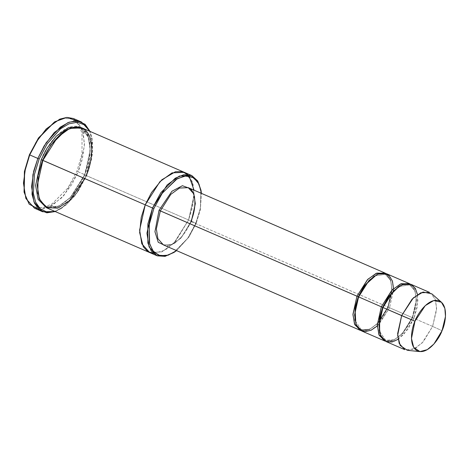 <?xml version="1.0" encoding="UTF-8"?>
<svg xmlns="http://www.w3.org/2000/svg" width="469" height="469" viewBox="0 0 469 469"><rect width="100%" height="100%" fill="white"/><g stroke="black" fill="none" stroke-linecap="round" stroke-linejoin="round"><path stroke-width="0.35" stroke-dasharray="2.35 1.76" d="M191.317 221.679L387.927 307.025L391.908 289.608L390.659 279.94L385.665 273.392L390.659 279.94L391.908 289.608L387.927 307.025L377.844 323.135L369.496 329.525L360.849 330.557L369.496 329.525L377.844 323.135L387.927 307.025L388.221 307.195L387.927 307.025L388.221 307.195L392.09 289.807L390.601 280.31L385.266 274.301L374.192 276.036L385.266 274.301L390.601 280.31L392.09 289.807L388.221 307.195L191.317 221.679L191.024 221.503L191.317 221.679L191.024 221.503L195.004 205.698L194.653 196.54L191.358 188.995L194.653 196.54L195.004 205.698L191.024 221.503L182.107 236.464L174.767 243.177L166.507 246.243L174.767 243.177L182.107 236.464L191.024 221.503L191.317 221.679L180.829 238.217L172.152 244.507L163.411 244.9L172.152 244.507L180.829 238.217L191.317 221.679L195.315 203.693L193.779 193.867L188.262 187.653M77.209 120.967L83.306 132.082L84.373 146.527L78.229 171.842L76.898 171.308L82.022 153.809L81.993 132.909L78.229 124.138L71.669 118.909L63.122 118.376L53.994 122.292M34.507 208.218L41.038 209.35L48.201 207.609L61.791 197.748L71.909 184.411L78.229 171.842L86.648 175.541L77.655 192.19L62.078 207.99L54.902 211.408L65.871 205.229L75.175 195.567L86.648 175.541L92.264 154.799L92.592 142.523L89.69 131.256L92.094 138.83L91.619 158.885L86.648 175.541L86.349 175.365L91.432 158.352L91.918 137.863L90.048 131.408L92.516 142.811L91.988 154.94L86.349 175.365L78.229 171.842L82.38 159.126L84.49 143.661L82.081 128.266L73.44 118.528M200.943 190.109L200.38 208.166L195.884 223.133L196.183 223.303L188.931 237.021L176.579 250.616L188.931 237.021L196.183 223.303L200.351 209.79L201.43 193.369L200.351 209.79L196.183 223.303L195.884 223.133L200.427 207.925L200.861 189.617M429.551 292.392L435.068 298.606L436.61 308.432L432.606 326.418L413.922 318.31L417.92 300.324L416.384 290.493L410.867 284.278M407.35 350.325L415.686 348.127L423.349 341.631L432.606 326.418L442.044 330.68L432.606 326.418L436.533 310.179L435.824 300.928L431.861 293.858M417.51 294.555L417.146 307.535L413.922 318.31L412.591 317.777L416.46 300.389L414.971 290.891L409.642 284.882L398.562 286.618L409.642 284.882L414.971 290.891L416.46 300.389L412.591 317.777L412.298 317.601L416.284 300.189L415.03 290.522L410.035 283.968L415.03 290.522L416.284 300.189L412.298 317.601L412.591 317.777L412.298 317.601L412.591 317.777L402.455 333.764L394.066 339.849L385.618 340.224L379.321 330.95L385.618 340.224L394.066 339.849L402.455 333.764L412.591 317.777L413.922 318.31L408.112 329.091L398.058 339.368M361.64 330.95L370.387 330.563L379.058 324.267L389.551 307.728L388.221 307.195L378.078 323.182L369.695 329.267L361.241 329.643L369.695 329.267L378.078 323.182L388.221 307.195L412.298 317.601L402.214 333.711L393.866 340.107L385.219 341.133L393.866 340.107L402.214 333.711L412.298 317.601L389.551 307.728L377.334 325.943M382.956 307.506L382.663 307.33L382.956 307.506M361.241 329.643L354.945 320.368L361.241 329.643C354.159 327.204 352.442 311.609 358.738 296.965C364.818 281.318 378.295 270.543 385.266 274.301C392.348 276.745 394.066 292.339 387.775 306.978C381.696 322.625 368.212 333.406 361.241 329.643M358.586 296.924L358.287 296.748L358.586 296.924M41.231 159.689C45.206 147.571 63.209 121.811 79.478 126.859C95.295 133.003 90.3 163.306 84.584 174.82L70.303 197.543L58.484 206.46L46.337 207.65L58.484 206.46L70.303 197.543L84.584 174.82L84.877 174.99L84.584 174.82L84.877 174.99L90.347 150.408L88.242 136.977L80.703 128.488L73.094 127.72L64.874 131.044L73.094 127.72L80.703 128.488L88.242 136.977L90.347 150.408L84.877 174.99L84.584 174.82L90.171 150.209L88.307 136.608L81.102 127.562M184.44 172.387L192.067 181.151L194.172 194.881L188.573 219.961L195.884 223.133L84.877 174.99L70.543 197.596L58.684 206.196L46.736 206.729L40.955 201.652L37.796 193.421L40.955 201.652L46.736 206.729L58.684 206.196L70.543 197.596L84.877 174.99L86.208 175.523L84.86 178.63M42.855 160.398L42.562 160.222L42.855 160.398M47.135 208.037L59.375 207.491L71.523 198.68L86.208 175.523L188.573 219.961L194.172 194.782L192.014 181.022L184.294 172.322M86.208 175.523L91.807 150.344L89.649 136.585L81.928 127.885M393.55 288.582L389.551 307.728L393.55 289.742L392.008 279.917L386.491 273.703M189.066 175.957L187.688 174.521L193.117 184.458L194.06 197.361L188.573 219.961L173.964 243.036L161.875 251.871L149.646 252.533L161.875 251.871L173.964 243.036L188.573 219.961L192.759 206.512L194.031 190.156M149.505 252.469L161.741 251.923L173.888 243.112L188.573 219.961L175.699 241.148L165.053 250.253L153.422 253.448M173.448 252.762L187.676 238.334L195.884 223.133L187.817 238.135L173.87 252.486M54.404 122.028L63.491 118.305L71.939 119.015L78.382 124.349L82.046 133.137L82.005 153.926L76.898 171.308L67.864 188.016L52.206 203.833L42.826 207.744L34.126 206.923L27.607 201.207L24.06 191.927M86.349 175.365L75.11 195.204L66.047 204.93L55.254 211.56L61.246 208.517L77.162 192.378L86.349 175.365M386.016 341.532L394.757 341.139L403.434 334.848L413.922 318.31L432.606 326.418L422.118 342.956L413.441 349.253L404.7 349.639M23.972 191.446L27.407 200.89L33.862 206.806L42.556 207.79L51.995 203.968L67.794 188.116L76.898 171.308L78.229 171.842L63.802 195.567L51.877 205.756L38.857 209.309M163.411 244.9C170.652 248.793 184.581 237.636 190.871 221.462M92.094 138.83L91.918 137.863M409.642 284.882C416.724 287.321 418.442 302.921 412.145 317.56C406.066 333.207 392.588 343.988 385.618 340.224C378.536 337.786 376.818 322.185 383.109 307.547C389.188 291.9 402.666 281.119 409.642 284.882M80.703 128.488C90.98 132.147 93.261 154.16 84.432 174.779C75.849 196.781 56.942 212.088 46.736 206.729C36.465 203.065 34.178 181.052 43.007 160.439C51.59 138.431 70.502 123.124 80.703 128.488M62.078 207.99L61.246 208.517"/><path stroke-width="0.7" d="M163.411 244.9L157.895 238.686L156.353 228.86L160.351 210.874L159.026 210.341L154.952 231.704L158.223 242.256L166.507 246.243L158.223 242.256L154.952 231.704L159.026 210.341L171.953 191.241L182.418 185.712L191.358 188.995L182.418 185.712L171.953 191.241L159.026 210.341L358.287 296.748L364.096 286.055L374.192 276.036L364.096 286.055L358.287 296.748L356.962 296.22L352.958 314.775L354.804 324.736L360.849 330.557L360.016 330.246L354.5 324.032L352.964 314.201L356.962 296.22L367.45 279.676L376.126 273.386L384.867 272.993L385.665 273.392L376.865 273.093L367.866 279.254L356.962 296.22L160.351 210.874L156.353 228.86L157.895 238.686L163.411 244.9L360.016 330.246M54.82 121.758L38.411 138.091L29.418 154.741L29.717 154.911L38.904 137.898L54.82 121.758L66.897 117.402L77.209 120.967M39.167 158.973L47.099 143.889L60.542 128.805L68.914 123.816L77.321 122.268L84.572 124.871L89.69 131.256L84.572 124.871L77.321 122.268L68.914 123.816L60.542 128.805L47.099 143.889L39.167 158.973L34.413 174.509L33.369 193.363L35.626 202.162L40.217 208.805L46.912 212.058L54.902 211.408L46.912 212.058L40.217 208.805L35.626 202.162L33.369 193.363L34.413 174.509L39.167 158.973L37.842 158.44L39.167 158.973M90.048 131.408L85.088 124.279L77.772 121.025L69.084 122.192L60.319 127.122L46.155 142.711L37.842 158.44L44.156 145.865L54.275 132.528L67.864 122.667L75.028 120.932L81.565 122.057L90.048 131.408M153.861 208.541L161.981 193.556L176.063 179.428L184.469 176.022L192.226 176.901L197.977 182.171L201.037 190.59L201.43 193.369L199.02 184.094L193.691 177.704L185.976 175.84L177.27 178.707L162.385 192.976L153.861 208.541L149.183 224.792L149.652 244.044L153.568 251.712L160.081 255.716L168.23 255.165L176.579 250.616L174.28 252.228L166.143 255.716L158.522 255.242L152.677 250.581L149.324 242.766L149.294 224.135L153.861 208.541L152.536 208.007L153.861 208.541M201.037 190.59L197.725 180.999L191.833 175.594L183.889 174.697L175.277 178.185L160.849 192.659L152.536 208.007L167.222 184.85L179.369 176.039L191.604 175.494L197.766 181.069L200.943 190.109M441.393 302.194L431.861 293.858L423.073 292.023L413.429 297.797L401.646 315.614L412.134 299.075L420.81 292.779L429.551 292.392L410.867 284.278L402.126 284.671L393.45 290.962L382.956 307.506L414.954 321.23L425.266 305.636L433.702 300.588L441.393 302.194L444.858 308.373L445.48 316.475L442.044 330.68C445.62 323.487 448.739 304.551 438.855 300.705C428.689 297.551 417.439 313.65 414.954 321.23C411.383 328.423 408.259 347.359 418.143 351.199C428.314 354.359 439.564 338.255 442.044 330.68L433.942 343.988L427.241 349.675L419.943 351.598L413.693 347.377L411.465 338.495L414.954 321.23L401.646 315.614L397.653 335.347L400.204 345.506L407.35 350.325L419.943 351.598M381.332 306.796L382.663 307.33L388.467 296.637L398.562 286.618L388.467 296.637L382.663 307.33L381.332 306.796L377.328 325.351L379.175 335.317L385.219 341.133L384.392 340.822L378.876 334.608L377.334 324.783L381.332 306.796L391.82 290.258L400.497 283.968L409.244 283.575L410.035 283.968L401.235 283.675L392.236 289.836L381.332 306.796L358.287 296.748L355.109 307.482L354.945 320.368L355.109 307.482L358.287 296.748L381.332 306.796M379.321 330.95L379.485 318.064L382.663 307.33L379.485 318.064L379.321 330.95M398.058 339.368L392.084 341.995L386.474 341.713L382.147 338.348L379.656 332.632L379.609 318.961L382.956 307.506L382.663 307.33L382.956 307.506L388.924 296.502L399.283 286.149L405.456 283.692L411.131 284.402L415.311 288.335L417.51 294.555M377.334 325.943L371.12 330.229L364.724 331.665L359.324 329.473L355.883 324.091L355.056 309.458L358.586 296.924L354.587 314.91L356.123 324.736L361.64 330.95L384.392 340.822M81.565 122.057L73.44 118.528L66.903 117.402L59.739 119.138L46.15 128.998L36.031 142.336L29.717 154.911L37.842 158.44L29.717 154.911L25.561 167.626L23.45 183.092L25.859 198.487L34.507 208.218L42.626 211.748L33.985 202.01L31.575 186.615L33.686 171.15L37.842 158.44L32.906 174.679L32.015 194.336L34.577 203.364L39.625 209.954L46.83 212.82L55.254 211.56L42.626 211.748M41.231 159.689L42.562 160.222L50.716 145.185L64.874 131.044L50.716 145.185L42.562 160.222L41.231 159.689L35.626 185.443L38.089 199.337L46.337 207.65L38.089 199.337L35.626 185.443L41.231 159.689L47.011 148.227L56.333 136.11L68.802 127.427L81.102 127.562M37.796 193.421L38.083 175.306L42.562 160.222L38.083 175.306L37.796 193.421M84.86 178.63L69.5 200.662L57.746 208.107L46.396 207.685L39.156 198.657L37.268 185.05L42.855 160.398L42.562 160.222L152.536 208.007L145.226 204.83L159.911 181.679L172.053 172.868L184.294 172.322L172.053 172.868L159.911 181.679L145.226 204.83L42.855 160.398L37.256 185.577L39.414 199.337L47.135 208.037L149.5 252.469L141.779 243.769L139.627 230.015L145.226 204.83L139.621 230.115L141.831 243.898L149.646 252.533L141.779 243.769L139.627 230.015L145.226 204.83L151.505 192.56L161.823 179.791L175.394 171.765L182.083 171.607L187.682 174.521L182.083 171.607L175.394 171.76L161.828 179.791L151.505 192.56L145.226 204.83L141.239 217.346L139.645 232.589L143.297 246.823L147.647 251.466L153.422 253.448M191.604 175.494L184.44 172.387M184.294 172.322L81.928 127.885L69.688 128.43L57.546 137.241L42.855 160.398C46.836 148.274 64.833 122.515 81.102 127.562C96.919 133.712 91.924 164.009 86.208 175.523M384.867 272.993L188.262 187.653L179.521 188.04L170.845 194.336L160.351 210.874L170.845 194.336L179.521 188.04L188.262 187.653L193.779 193.867L195.315 203.693L191.317 221.679M409.244 283.575L386.491 273.703L377.75 274.089L369.074 280.386L358.586 296.924L365.228 284.976L376.9 274.476L383.507 272.987L389.024 275.367L392.43 281.089L393.55 288.582M194.031 190.156L189.066 175.957M173.87 252.486L165.035 256.35L156.816 255.646L149.089 246.946L146.938 233.187L152.536 208.007L147.858 223.983L147.882 243.065L151.317 251.073L157.308 255.845L165.111 256.338L174.28 252.228M24.06 191.927L24.4 171.631L29.418 154.741L38.552 137.892L54.404 122.028M404.7 349.639L399.183 343.425L397.642 333.6L401.646 315.614L382.956 307.506L378.958 325.486L380.5 335.317L386.016 341.532L404.7 349.639M29.717 154.911L29.418 154.741L24.447 171.39L24.148 192.419L24.634 171.93L29.717 154.911M38.857 209.309L29.148 204.132L24.148 192.419M156.816 255.646L149.505 252.469M188.262 187.653C195.608 190.191 197.373 206.325 190.871 221.462"/></g></svg>
